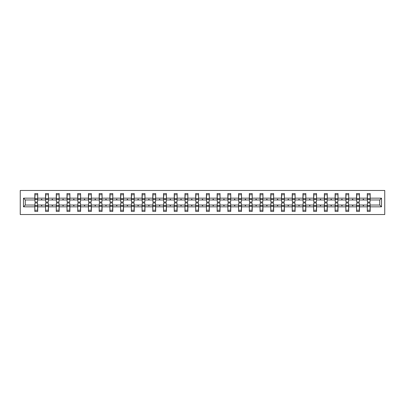 <?xml version="1.0" encoding="UTF-8"?>
<svg xmlns="http://www.w3.org/2000/svg" width="405" height="405" viewBox="0 0 405 405"><rect width="100%" height="100%" fill="white"/><g stroke="black" fill="none" stroke-linecap="round" stroke-linejoin="round"><path stroke-width="0.61" d="M20.25 214.528L384.75 214.528L384.75 190.471L20.25 190.471L20.25 214.528M367.426 204.014L367.289 205.041L359.453 205.041L359.311 204.014M381.52 206.833L379.733 205.041L379.733 199.959L381.52 198.166L381.52 206.833L370.175 206.833L370.175 211.435L367.289 211.435L367.289 205.041M379.733 199.959L370.175 199.959L370.175 193.565L367.289 193.565L367.289 198.166L359.453 198.166L359.311 200.986M367.426 200.986L367.289 198.166M356.699 204.014L356.562 205.041L348.725 205.041L348.589 204.014M367.289 206.833L359.453 206.833L359.453 211.435L356.562 211.435L356.562 205.041M359.453 198.166L359.453 193.565L356.562 193.565L356.562 198.166L348.725 198.166L348.589 200.986M356.699 200.986L356.562 198.166M345.976 204.014L345.84 205.041L338.003 205.041L337.866 204.014M356.562 206.833L348.725 206.833L348.725 211.435L345.84 211.435L345.84 205.041M348.725 198.166L348.725 193.565L345.84 193.565L345.84 198.166L338.003 198.166L337.866 200.986M345.976 200.986L345.84 198.166M335.254 204.014L335.112 205.041L327.275 205.041L327.139 204.014M345.84 206.833L338.003 206.833L338.003 211.435L335.112 211.435L335.112 205.041M338.003 198.166L338.003 193.565L335.112 193.565L335.112 198.166L327.275 198.166L327.139 200.986M335.254 200.986L335.112 198.166M324.526 204.014L324.39 205.041L316.553 205.041L316.416 204.014M335.112 206.833L327.275 206.833L327.275 211.435L324.39 211.435L324.39 205.041M327.275 198.166L327.275 193.565L324.39 193.565L324.39 198.166L316.553 198.166L316.416 200.986M324.526 200.986L324.39 198.166M313.804 204.014L313.667 205.041L305.826 205.041L305.689 204.014M324.39 206.833L316.553 206.833L316.553 211.435L313.667 211.435L313.667 205.041M316.553 198.166L316.553 193.565L313.667 193.565L313.667 198.166L305.826 198.166L305.689 200.986M313.804 200.986L313.667 198.166M303.077 204.014L302.94 205.041L295.103 205.041L294.967 204.014M313.667 206.833L305.826 206.833L305.826 211.435L302.94 211.435L302.94 205.041M305.826 198.166L305.826 193.565L302.94 193.565L302.94 198.166L295.103 198.166L294.967 200.986M303.077 200.986L302.94 198.166M292.354 204.014L292.218 205.041L284.381 205.041L284.239 204.014M302.94 206.833L295.103 206.833L295.103 211.435L292.218 211.435L292.218 205.041M295.103 198.166L295.103 193.565L292.218 193.565L292.218 198.166L284.381 198.166L284.239 200.986M292.354 200.986L292.218 198.166M281.627 204.014L281.49 205.041L273.653 205.041L273.517 204.014M292.218 206.833L284.381 206.833L284.381 211.435L281.49 211.435L281.49 205.041M284.381 198.166L284.381 193.565L281.49 193.565L281.49 198.166L273.653 198.166L273.517 200.986M281.627 200.986L281.49 198.166M270.904 204.014L270.768 205.041L262.931 205.041L262.789 204.014M281.49 206.833L273.653 206.833L273.653 211.435L270.768 211.435L270.768 205.041M273.653 198.166L273.653 193.565L270.768 193.565L270.768 198.166L262.931 198.166L262.789 200.986M270.904 200.986L270.768 198.166M260.177 204.014L260.04 205.041L252.204 205.041L252.067 204.014M270.768 206.833L262.931 206.833L262.931 211.435L260.04 211.435L260.04 205.041M262.931 198.166L262.931 193.565L260.04 193.565L260.04 198.166L252.204 198.166L252.067 200.986M260.177 200.986L260.04 198.166M249.455 204.014L249.318 205.041L241.481 205.041L241.345 204.014M260.04 206.833L252.204 206.833L252.204 211.435L249.318 211.435L249.318 205.041M252.204 198.166L252.204 193.565L249.318 193.565L249.318 198.166L241.481 198.166L241.345 200.986M249.455 200.986L249.318 198.166M238.732 204.014L238.591 205.041L230.754 205.041L230.617 204.014M249.318 206.833L241.481 206.833L241.481 211.435L238.591 211.435L238.591 205.041M241.481 198.166L241.481 193.565L238.591 193.565L238.591 198.166L230.754 198.166L230.617 200.986M238.732 200.986L238.591 198.166M228.005 204.014L227.868 205.041L220.031 205.041L219.895 204.014M238.591 206.833L230.754 206.833L230.754 211.435L227.868 211.435L227.868 205.041M230.754 198.166L230.754 193.565L227.868 193.565L227.868 198.166L220.031 198.166L219.895 200.986M228.005 200.986L227.868 198.166M217.282 204.014L217.141 205.041L209.304 205.041L209.167 204.014M227.868 206.833L220.031 206.833L220.031 211.435L217.141 211.435L217.141 205.041M220.031 198.166L220.031 193.565L217.141 193.565L217.141 198.166L209.304 198.166L209.167 200.986M217.282 200.986L217.141 198.166M206.555 204.014L206.418 205.041L198.582 205.041L198.445 204.014M217.141 206.833L209.304 206.833L209.304 211.435L206.418 211.435L206.418 205.041M209.304 198.166L209.304 193.565L206.418 193.565L206.418 198.166L198.582 198.166L198.445 200.986M206.555 200.986L206.418 198.166M195.833 204.014L195.696 205.041L187.859 205.041L187.718 204.014M206.418 206.833L198.582 206.833L198.582 211.435L195.696 211.435L195.696 205.041M198.582 198.166L198.582 193.565L195.696 193.565L195.696 198.166L187.859 198.166L187.718 200.986M195.833 200.986L195.696 198.166M185.105 204.014L184.969 205.041L177.132 205.041L176.995 204.014M195.696 206.833L187.859 206.833L187.859 211.435L184.969 211.435L184.969 205.041M187.859 198.166L187.859 193.565L184.969 193.565L184.969 198.166L177.132 198.166L176.995 200.986M185.105 200.986L184.969 198.166M174.383 204.014L174.246 205.041L166.409 205.041L166.268 204.014M184.969 206.833L177.132 206.833L177.132 211.435L174.246 211.435L174.246 205.041M177.132 198.166L177.132 193.565L174.246 193.565L174.246 198.166L166.409 198.166L166.268 200.986M174.383 200.986L174.246 198.166M163.655 204.014L163.519 205.041L155.682 205.041L155.545 204.014M174.246 206.833L166.409 206.833L166.409 211.435L163.519 211.435L163.519 205.041M166.409 198.166L166.409 193.565L163.519 193.565L163.519 198.166L155.682 198.166L155.545 200.986M163.655 200.986L163.519 198.166M152.933 204.014L152.796 205.041L144.96 205.041L144.823 204.014M163.519 206.833L155.682 206.833L155.682 211.435L152.796 211.435L152.796 205.041M155.682 198.166L155.682 193.565L152.796 193.565L152.796 198.166L144.96 198.166L144.823 200.986M152.933 200.986L152.796 198.166M142.211 204.014L142.069 205.041L134.232 205.041L134.095 204.014M152.796 206.833L144.96 206.833L144.96 211.435L142.069 211.435L142.069 205.041M144.96 198.166L144.96 193.565L142.069 193.565L142.069 198.166L134.232 198.166L134.095 200.986M142.211 200.986L142.069 198.166M131.483 204.014L131.347 205.041L123.51 205.041L123.373 204.014M142.069 206.833L134.232 206.833L134.232 211.435L131.347 211.435L131.347 205.041M134.232 198.166L134.232 193.565L131.347 193.565L131.347 198.166L123.51 198.166L123.373 200.986M131.483 200.986L131.347 198.166M120.761 204.014L120.619 205.041L112.782 205.041L112.646 204.014M131.347 206.833L123.51 206.833L123.51 211.435L120.619 211.435L120.619 205.041M123.51 198.166L123.51 193.565L120.619 193.565L120.619 198.166L112.782 198.166L112.646 200.986M120.761 200.986L120.619 198.166M110.033 204.014L109.897 205.041L102.06 205.041L101.923 204.014M120.619 206.833L112.782 206.833L112.782 211.435L109.897 211.435L109.897 205.041M112.782 198.166L112.782 193.565L109.897 193.565L109.897 198.166L102.06 198.166L101.923 200.986M110.033 200.986L109.897 198.166M99.311 204.014L99.174 205.041L91.333 205.041L91.196 204.014M109.897 206.833L102.06 206.833L102.06 211.435L99.174 211.435L99.174 205.041M102.06 198.166L102.06 193.565L99.174 193.565L99.174 198.166L91.333 198.166L91.196 200.986M99.311 200.986L99.174 198.166M88.584 204.014L88.447 205.041L80.61 205.041L80.474 204.014M99.174 206.833L91.333 206.833L91.333 211.435L88.447 211.435L88.447 205.041M91.333 198.166L91.333 193.565L88.447 193.565L88.447 198.166L80.61 198.166L80.474 200.986M88.584 200.986L88.447 198.166M77.861 204.014L77.725 205.041L69.888 205.041L69.746 204.014M88.447 206.833L80.61 206.833L80.61 211.435L77.725 211.435L77.725 205.041M80.61 198.166L80.61 193.565L77.725 193.565L77.725 198.166L69.888 198.166L69.746 200.986M77.861 200.986L77.725 198.166M67.134 204.014L66.997 205.041L59.16 205.041L59.024 204.014M77.725 206.833L69.888 206.833L69.888 211.435L66.997 211.435L66.997 205.041M69.888 198.166L69.888 193.565L66.997 193.565L66.997 198.166L59.16 198.166L59.024 200.986M67.134 200.986L66.997 198.166M56.411 204.014L56.275 205.041L48.438 205.041L48.301 204.014M66.997 206.833L59.16 206.833L59.16 211.435L56.275 211.435L56.275 205.041M59.16 198.166L59.16 193.565L56.275 193.565L56.275 198.166L48.438 198.166L48.301 200.986M56.411 200.986L56.275 198.166M45.689 204.014L45.547 205.041L37.711 205.041L37.711 211.435L34.825 211.435L34.825 205.041L25.267 205.041L23.48 206.833L23.48 198.166L25.267 199.959L25.267 205.041M56.275 206.833L48.438 206.833L48.438 211.435L45.547 211.435L45.547 205.041M48.438 198.166L48.438 193.565L45.547 193.565L45.547 198.166L37.711 198.166L37.711 193.565L34.825 193.565L34.825 198.166L23.48 198.166M45.689 200.986L45.547 198.166M34.962 204.014L34.825 205.041M34.962 200.986L34.825 198.166M370.038 204.014L370.175 206.833M370.175 199.959L370.038 200.986M359.453 206.833L359.453 205.041M348.725 206.833L348.725 205.041M338.003 206.833L338.003 205.041M327.275 206.833L327.275 205.041M316.553 206.833L316.553 205.041M305.826 206.833L305.826 205.041M295.103 206.833L295.103 205.041M284.381 206.833L284.381 205.041M273.653 206.833L273.653 205.041M262.931 206.833L262.931 205.041M252.204 206.833L252.204 205.041M241.481 206.833L241.481 205.041M230.754 206.833L230.754 205.041M220.031 206.833L220.031 205.041M209.304 206.833L209.304 205.041M198.582 206.833L198.582 205.041M187.859 206.833L187.859 205.041M177.132 206.833L177.132 205.041M166.409 206.833L166.409 205.041M155.682 206.833L155.682 205.041M144.96 206.833L144.96 205.041M134.232 206.833L134.232 205.041M123.51 206.833L123.51 205.041M112.782 206.833L112.782 205.041M102.06 206.833L102.06 205.041M91.333 206.833L91.333 205.041M80.61 206.833L80.61 205.041M69.888 206.833L69.888 205.041M59.16 206.833L59.16 205.041M48.438 206.833L48.438 205.041M381.52 198.166L370.175 198.166M45.547 206.833L37.711 206.833M34.825 206.833L23.48 206.833M362.946 199.959L363.791 199.959L363.543 199.27L363.199 199.27L362.946 199.959L359.453 199.959M367.289 199.959L363.791 199.959M362.946 205.041L363.199 205.73L363.543 205.73L363.791 205.041M352.223 199.959L353.069 199.959L352.816 199.27L352.471 199.27L352.223 199.959L348.725 199.959M356.562 199.959L353.069 199.959M352.223 205.041L352.471 205.73L352.816 205.73L353.069 205.041M341.496 199.959L342.341 199.959L342.093 199.27L341.749 199.27L341.496 199.959L338.003 199.959M345.84 199.959L342.341 199.959M341.496 205.041L341.749 205.73L342.093 205.73L342.341 205.041M330.774 199.959L331.619 199.959L331.366 199.27L331.022 199.27L330.774 199.959L327.275 199.959M335.112 199.959L331.619 199.959M330.774 205.041L331.022 205.73L331.366 205.73L331.619 205.041M320.051 199.959L320.892 199.959L320.644 199.27L320.299 199.27L320.051 199.959L316.553 199.959M324.39 199.959L320.892 199.959M320.051 205.041L320.299 205.73L320.644 205.73L320.892 205.041M309.324 199.959L310.169 199.959L309.916 199.27L309.577 199.27L309.324 199.959L305.826 199.959M313.667 199.959L310.169 199.959M309.324 205.041L309.577 205.73L309.916 205.73L310.169 205.041M298.601 199.959L299.442 199.959L299.194 199.27L298.85 199.27L298.601 199.959L295.103 199.959M302.94 199.959L299.442 199.959M298.601 205.041L298.85 205.73L299.194 205.73L299.442 205.041M287.874 199.959L288.719 199.959L288.471 199.27L288.127 199.27L287.874 199.959L284.381 199.959M292.218 199.959L288.719 199.959M287.874 205.041L288.127 205.73L288.471 205.73L288.719 205.041M277.152 199.959L277.992 199.959L277.744 199.27L277.4 199.27L277.152 199.959L273.653 199.959M281.49 199.959L277.992 199.959M277.152 205.041L277.4 205.73L277.744 205.73L277.992 205.041M266.424 199.959L267.27 199.959L267.022 199.27L266.677 199.27L266.424 199.959L262.931 199.959M270.768 199.959L267.27 199.959M266.424 205.041L266.677 205.73L267.022 205.73L267.27 205.041M255.702 199.959L256.547 199.959L256.294 199.27L255.95 199.27L255.702 199.959L252.204 199.959M260.04 199.959L256.547 199.959M255.702 205.041L255.95 205.73L256.294 205.73L256.547 205.041M244.974 199.959L245.82 199.959L245.572 199.27L245.227 199.27L244.974 199.959L241.481 199.959M249.318 199.959L245.82 199.959M244.974 205.041L245.227 205.73L245.572 205.73L245.82 205.041M234.252 199.959L235.097 199.959L234.844 199.27L234.5 199.27L234.252 199.959L230.754 199.959M238.591 199.959L235.097 199.959M234.252 205.041L234.5 205.73L234.844 205.73L235.097 205.041M223.53 199.959L224.37 199.959L224.122 199.27L223.778 199.27L223.53 199.959L220.031 199.959M227.868 199.959L224.37 199.959M223.53 205.041L223.778 205.73L224.122 205.73L224.37 205.041M212.802 199.959L213.648 199.959L213.394 199.27L213.05 199.27L212.802 199.959L209.304 199.959M217.141 199.959L213.648 199.959M212.802 205.041L213.05 205.73L213.394 205.73L213.648 205.041M202.08 199.959L202.92 199.959L202.672 199.27L202.328 199.27L202.08 199.959L198.582 199.959M206.418 199.959L202.92 199.959M202.08 205.041L202.328 205.73L202.672 205.73L202.92 205.041M191.352 199.959L192.198 199.959L191.95 199.27L191.606 199.27L191.352 199.959L187.859 199.959M195.696 199.959L192.198 199.959M191.352 205.041L191.606 205.73L191.95 205.73L192.198 205.041M180.63 199.959L181.47 199.959L181.222 199.27L180.878 199.27L180.63 199.959L177.132 199.959M184.969 199.959L181.47 199.959M180.63 205.041L180.878 205.73L181.222 205.73L181.47 205.041M169.903 199.959L170.748 199.959L170.5 199.27L170.156 199.27L169.903 199.959L166.409 199.959M174.246 199.959L170.748 199.959M169.903 205.041L170.156 205.73L170.5 205.73L170.748 205.041M159.18 199.959L160.026 199.959L159.773 199.27L159.428 199.27L159.18 199.959L155.682 199.959M163.519 199.959L160.026 199.959M159.18 205.041L159.428 205.73L159.773 205.73L160.026 205.041M148.453 199.959L149.298 199.959L149.05 199.27L148.706 199.27L148.453 199.959L144.96 199.959M152.796 199.959L149.298 199.959M148.453 205.041L148.706 205.73L149.05 205.73L149.298 205.041M137.73 199.959L138.576 199.959L138.323 199.27L137.978 199.27L137.73 199.959L134.232 199.959M142.069 199.959L138.576 199.959M137.73 205.041L137.978 205.73L138.323 205.73L138.576 205.041M127.008 199.959L127.848 199.959L127.6 199.27L127.256 199.27L127.008 199.959L123.51 199.959M131.347 199.959L127.848 199.959M127.008 205.041L127.256 205.73L127.6 205.73L127.848 205.041M116.281 199.959L117.126 199.959L116.873 199.27L116.529 199.27L116.281 199.959L112.782 199.959M120.619 199.959L117.126 199.959M116.281 205.041L116.529 205.73L116.873 205.73L117.126 205.041M105.558 199.959L106.399 199.959L106.15 199.27L105.806 199.27L105.558 199.959L102.06 199.959M109.897 199.959L106.399 199.959M105.558 205.041L105.806 205.73L106.15 205.73L106.399 205.041M94.831 199.959L95.676 199.959L95.423 199.27L95.084 199.27L94.831 199.959L91.333 199.959M99.174 199.959L95.676 199.959M94.831 205.041L95.084 205.73L95.423 205.73L95.676 205.041M84.108 199.959L84.949 199.959L84.701 199.27L84.356 199.27L84.108 199.959L80.61 199.959M88.447 199.959L84.949 199.959M84.108 205.041L84.356 205.73L84.701 205.73L84.949 205.041M73.381 199.959L74.226 199.959L73.978 199.27L73.634 199.27L73.381 199.959L69.888 199.959M77.725 199.959L74.226 199.959M73.381 205.041L73.634 205.73L73.978 205.73L74.226 205.041M62.659 199.959L63.504 199.959L63.251 199.27L62.907 199.27L62.659 199.959L59.16 199.959M66.997 199.959L63.504 199.959M62.659 205.041L62.907 205.73L63.251 205.73L63.504 205.041M51.931 199.959L52.777 199.959L52.529 199.27L52.184 199.27L51.931 199.959L48.438 199.959M56.275 199.959L52.777 199.959M51.931 205.041L52.184 205.73L52.529 205.73L52.777 205.041M41.209 199.959L42.054 199.959L41.801 199.27L41.457 199.27L41.209 199.959L37.711 199.959L37.711 198.166M45.547 199.959L42.054 199.959M41.209 205.041L41.457 205.73L41.801 205.73L42.054 205.041M37.574 204.014L37.711 205.041M37.711 199.959L37.574 200.986M34.825 199.959L25.267 199.959M379.733 205.041L370.175 205.041M34.962 199.306L34.962 194.764L37.711 194.764L37.574 202.054L34.962 202.054L34.962 199.306L37.574 199.306M37.574 205.694L37.574 210.235L34.825 210.235L34.962 202.945L37.574 202.945L37.574 205.694L34.962 205.694M45.689 199.306L45.689 194.764L48.438 194.764L48.301 202.054L45.689 202.054L45.689 199.306L48.301 199.306M48.301 205.694L48.301 210.235L45.547 210.235L45.689 202.945L48.301 202.945L48.301 205.694L45.689 205.694M56.411 199.306L56.411 194.764L59.16 194.764L59.024 202.054L56.411 202.054L56.411 199.306L59.024 199.306M59.024 205.694L59.024 210.235L56.275 210.235L56.411 202.945L59.024 202.945L59.024 205.694L56.411 205.694M67.134 199.306L67.134 194.764L69.888 194.764L69.746 202.054L67.134 202.054L67.134 199.306L69.746 199.306M69.746 205.694L69.746 210.235L66.997 210.235L67.134 202.945L69.746 202.945L69.746 205.694L67.134 205.694M77.861 199.306L77.861 194.764L80.61 194.764L80.474 202.054L77.861 202.054L77.861 199.306L80.474 199.306M80.474 205.694L80.474 210.235L77.725 210.235L77.861 202.945L80.474 202.945L80.474 205.694L77.861 205.694M88.584 199.306L88.584 194.764L91.333 194.764L91.196 202.054L88.584 202.054L88.584 199.306L91.196 199.306M91.196 205.694L91.196 210.235L88.447 210.235L88.584 202.945L91.196 202.945L91.196 205.694L88.584 205.694M99.311 199.306L99.311 194.764L102.06 194.764L101.923 202.054L99.311 202.054L99.311 199.306L101.923 199.306M101.923 205.694L101.923 210.235L99.174 210.235L99.311 202.945L101.923 202.945L101.923 205.694L99.311 205.694M110.033 199.306L110.033 194.764L112.782 194.764L112.646 202.054L110.033 202.054L110.033 199.306L112.646 199.306M112.646 205.694L112.646 210.235L109.897 210.235L110.033 202.945L112.646 202.945L112.646 205.694L110.033 205.694M120.761 199.306L120.761 194.764L123.51 194.764L123.373 202.054L120.761 202.054L120.761 199.306L123.373 199.306M123.373 205.694L123.373 210.235L120.619 210.235L120.761 202.945L123.373 202.945L123.373 205.694L120.761 205.694M131.483 199.306L131.483 194.764L134.232 194.764L134.095 202.054L131.483 202.054L131.483 199.306L134.095 199.306M134.095 205.694L134.095 210.235L131.347 210.235L131.483 202.945L134.095 202.945L134.095 205.694L131.483 205.694M142.211 199.306L142.211 194.764L144.96 194.764L144.823 202.054L142.211 202.054L142.211 199.306L144.823 199.306M144.823 205.694L144.823 210.235L142.069 210.235L142.211 202.945L144.823 202.945L144.823 205.694L142.211 205.694M152.933 199.306L152.933 194.764L155.682 194.764L155.545 202.054L152.933 202.054L152.933 199.306L155.545 199.306M155.545 205.694L155.545 210.235L152.796 210.235L152.933 202.945L155.545 202.945L155.545 205.694L152.933 205.694M163.655 199.306L163.655 194.764L166.409 194.764L166.268 202.054L163.655 202.054L163.655 199.306L166.268 199.306M166.268 205.694L166.268 210.235L163.519 210.235L163.655 202.945L166.268 202.945L166.268 205.694L163.655 205.694M174.383 199.306L174.383 194.764L177.132 194.764L176.995 202.054L174.383 202.054L174.383 199.306L176.995 199.306M176.995 205.694L176.995 210.235L174.246 210.235L174.383 202.945L176.995 202.945L176.995 205.694L174.383 205.694M185.105 199.306L185.105 194.764L187.859 194.764L187.718 202.054L185.105 202.054L185.105 199.306L187.718 199.306M187.718 205.694L187.718 210.235L184.969 210.235L185.105 202.945L187.718 202.945L187.718 205.694L185.105 205.694M195.833 199.306L195.833 194.764L198.582 194.764L198.445 202.054L195.833 202.054L195.833 199.306L198.445 199.306M198.445 205.694L198.445 210.235L195.696 210.235L195.833 202.945L198.445 202.945L198.445 205.694L195.833 205.694M206.555 199.306L206.555 194.764L209.304 194.764L209.167 202.054L206.555 202.054L206.555 199.306L209.167 199.306M209.167 205.694L209.167 210.235L206.418 210.235L206.555 202.945L209.167 202.945L209.167 205.694L206.555 205.694M217.282 199.306L217.282 194.764L220.031 194.764L219.895 202.054L217.282 202.054L217.282 199.306L219.895 199.306M219.895 205.694L219.895 210.235L217.141 210.235L217.282 202.945L219.895 202.945L219.895 205.694L217.282 205.694M228.005 199.306L228.005 194.764L230.754 194.764L230.617 202.054L228.005 202.054L228.005 199.306L230.617 199.306M230.617 205.694L230.617 210.235L227.868 210.235L228.005 202.945L230.617 202.945L230.617 205.694L228.005 205.694M238.732 199.306L238.732 194.764L241.481 194.764L241.345 202.054L238.732 202.054L238.732 199.306L241.345 199.306M241.345 205.694L241.345 210.235L238.591 210.235L238.732 202.945L241.345 202.945L241.345 205.694L238.732 205.694M249.455 199.306L249.455 194.764L252.204 194.764L252.067 202.054L249.455 202.054L249.455 199.306L252.067 199.306M252.067 205.694L252.067 210.235L249.318 210.235L249.455 202.945L252.067 202.945L252.067 205.694L249.455 205.694M260.177 199.306L260.177 194.764L262.931 194.764L262.789 202.054L260.177 202.054L260.177 199.306L262.789 199.306M262.789 205.694L262.789 210.235L260.04 210.235L260.177 202.945L262.789 202.945L262.789 205.694L260.177 205.694M270.904 199.306L270.904 194.764L273.653 194.764L273.517 202.054L270.904 202.054L270.904 199.306L273.517 199.306M273.517 205.694L273.517 210.235L270.768 210.235L270.904 202.945L273.517 202.945L273.517 205.694L270.904 205.694M281.627 199.306L281.627 194.764L284.381 194.764L284.239 202.054L281.627 202.054L281.627 199.306L284.239 199.306M284.239 205.694L284.239 210.235L281.49 210.235L281.627 202.945L284.239 202.945L284.239 205.694L281.627 205.694M292.354 199.306L292.354 194.764L295.103 194.764L294.967 202.054L292.354 202.054L292.354 199.306L294.967 199.306M294.967 205.694L294.967 210.235L292.218 210.235L292.354 202.945L294.967 202.945L294.967 205.694L292.354 205.694M303.077 199.306L303.077 194.764L305.826 194.764L305.689 202.054L303.077 202.054L303.077 199.306L305.689 199.306M305.689 205.694L305.689 210.235L302.94 210.235L303.077 202.945L305.689 202.945L305.689 205.694L303.077 205.694M313.804 199.306L313.804 194.764L316.553 194.764L316.416 202.054L313.804 202.054L313.804 199.306L316.416 199.306M316.416 205.694L316.416 210.235L313.667 210.235L313.804 202.945L316.416 202.945L316.416 205.694L313.804 205.694M324.526 199.306L324.526 194.764L327.275 194.764L327.139 202.054L324.526 202.054L324.526 199.306L327.139 199.306M327.139 205.694L327.139 210.235L324.39 210.235L324.526 202.945L327.139 202.945L327.139 205.694L324.526 205.694M335.254 199.306L335.254 194.764L338.003 194.764L337.866 202.054L335.254 202.054L335.254 199.306L337.866 199.306M337.866 205.694L337.866 210.235L335.112 210.235L335.254 202.945L337.866 202.945L337.866 205.694L335.254 205.694M345.976 199.306L345.976 194.764L348.725 194.764L348.589 202.054L345.976 202.054L345.976 199.306L348.589 199.306M348.589 205.694L348.589 210.235L345.84 210.235L345.976 202.945L348.589 202.945L348.589 205.694L345.976 205.694M356.699 199.306L356.699 194.764L359.453 194.764L359.311 202.054L356.699 202.054L356.699 199.306L359.311 199.306M359.311 205.694L359.311 210.235L356.562 210.235L356.699 202.945L359.311 202.945L359.311 205.694L356.699 205.694M367.426 199.306L367.426 194.764L370.175 194.764L370.038 202.054L367.426 202.054L367.426 199.306L370.038 199.306M370.038 205.694L370.038 210.235L367.289 210.235L367.426 202.945L370.038 202.945L370.038 205.694L367.426 205.694M37.574 206.11L34.962 206.11M34.962 198.89L37.574 198.89M45.689 198.89L48.301 198.89M56.411 198.89L59.024 198.89M48.301 206.11L45.689 206.11M59.024 206.11L56.411 206.11M67.134 198.89L69.746 198.89M77.861 198.89L80.474 198.89M69.746 206.11L67.134 206.11M80.474 206.11L77.861 206.11M88.584 198.89L91.196 198.89M91.196 206.11L88.584 206.11M99.311 198.89L101.923 198.89M101.923 206.11L99.311 206.11M110.033 198.89L112.646 198.89M112.646 206.11L110.033 206.11M120.761 198.89L123.373 198.89M123.373 206.11L120.761 206.11M131.483 198.89L134.095 198.89M134.095 206.11L131.483 206.11M142.211 198.89L144.823 198.89M144.823 206.11L142.211 206.11M152.933 198.89L155.545 198.89M155.545 206.11L152.933 206.11M163.655 198.89L166.268 198.89M166.268 206.11L163.655 206.11M174.383 198.89L176.995 198.89M176.995 206.11L174.383 206.11M185.105 198.89L187.718 198.89M187.718 206.11L185.105 206.11M195.833 198.89L198.445 198.89M198.445 206.11L195.833 206.11M206.555 198.89L209.167 198.89M209.167 206.11L206.555 206.11M217.282 198.89L219.895 198.89M219.895 206.11L217.282 206.11M228.005 198.89L230.617 198.89M230.617 206.11L228.005 206.11M238.732 198.89L241.345 198.89M241.345 206.11L238.732 206.11M249.455 198.89L252.067 198.89M252.067 206.11L249.455 206.11M260.177 198.89L262.789 198.89M262.789 206.11L260.177 206.11M270.904 198.89L273.517 198.89M273.517 206.11L270.904 206.11M281.627 198.89L284.239 198.89M284.239 206.11L281.627 206.11M292.354 198.89L294.967 198.89M294.967 206.11L292.354 206.11M303.077 198.89L305.689 198.89M305.689 206.11L303.077 206.11M313.804 198.89L316.416 198.89M316.416 206.11L313.804 206.11M324.526 198.89L327.139 198.89M327.139 206.11L324.526 206.11M335.254 198.89L337.866 198.89M337.866 206.11L335.254 206.11M345.976 198.89L348.589 198.89M348.589 206.11L345.976 206.11M356.699 198.89L359.311 198.89M359.311 206.11L356.699 206.11M367.426 198.89L370.038 198.89M370.038 206.11L367.426 206.11M37.574 206.211L34.962 206.211M34.962 198.789L37.574 198.789M45.689 198.789L48.301 198.789M56.411 198.789L59.024 198.789M48.301 206.211L45.689 206.211M59.024 206.211L56.411 206.211M67.134 198.789L69.746 198.789M77.861 198.789L80.474 198.789M69.746 206.211L67.134 206.211M80.474 206.211L77.861 206.211M88.584 198.789L91.196 198.789M91.196 206.211L88.584 206.211M99.311 198.789L101.923 198.789M101.923 206.211L99.311 206.211M110.033 198.789L112.646 198.789M112.646 206.211L110.033 206.211M120.761 198.789L123.373 198.789M123.373 206.211L120.761 206.211M131.483 198.789L134.095 198.789M134.095 206.211L131.483 206.211M142.211 198.789L144.823 198.789M144.823 206.211L142.211 206.211M152.933 198.789L155.545 198.789M155.545 206.211L152.933 206.211M163.655 198.789L166.268 198.789M166.268 206.211L163.655 206.211M174.383 198.789L176.995 198.789M176.995 206.211L174.383 206.211M185.105 198.789L187.718 198.789M187.718 206.211L185.105 206.211M195.833 198.789L198.445 198.789M198.445 206.211L195.833 206.211M206.555 198.789L209.167 198.789M209.167 206.211L206.555 206.211M217.282 198.789L219.895 198.789M219.895 206.211L217.282 206.211M228.005 198.789L230.617 198.789M230.617 206.211L228.005 206.211M238.732 198.789L241.345 198.789M241.345 206.211L238.732 206.211M249.455 198.789L252.067 198.789M252.067 206.211L249.455 206.211M260.177 198.789L262.789 198.789M262.789 206.211L260.177 206.211M270.904 198.789L273.517 198.789M273.517 206.211L270.904 206.211M281.627 198.789L284.239 198.789M284.239 206.211L281.627 206.211M292.354 198.789L294.967 198.789M294.967 206.211L292.354 206.211M303.077 198.789L305.689 198.789M305.689 206.211L303.077 206.211M313.804 198.789L316.416 198.789M316.416 206.211L313.804 206.211M324.526 198.789L327.139 198.789M327.139 206.211L324.526 206.211M335.254 198.789L337.866 198.789M337.866 206.211L335.254 206.211M345.976 198.789L348.589 198.789M348.589 206.211L345.976 206.211M356.699 198.789L359.311 198.789M359.311 206.211L356.699 206.211M367.426 198.789L370.038 198.789M370.038 206.211L367.426 206.211"/></g></svg>
